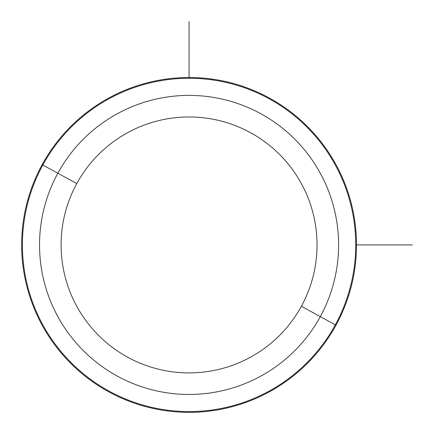 <?xml version="1.0" encoding="UTF-8"?>
<svg xmlns="http://www.w3.org/2000/svg" width="434" height="434" viewBox="0 0 434 434"><rect width="100%" height="100%" fill="white"/><g stroke="black" fill="none" stroke-linecap="round" stroke-linejoin="round"><path stroke-width="0.65" d="M301.375 306.279A127.97 127.97 0 0 1 127.721 357.231A127.97 127.97 0 0 1 76.769 183.577A127.97 127.97 0 0 1 250.423 132.625A127.97 127.97 0 0 1 301.375 306.279L320.297 316.614A149.529 149.529 0 0 1 117.386 376.153A149.529 149.529 0 0 1 57.847 173.237L76.769 183.577A127.97 127.97 0 0 0 127.721 357.231A127.97 127.97 0 0 0 301.375 306.279A127.97 127.97 0 0 0 250.423 132.625A127.97 127.97 0 0 0 76.769 183.577L57.847 173.237A149.529 149.529 0 0 1 260.763 113.703A149.529 149.529 0 0 1 320.297 316.614L301.375 306.279M42.147 164.66A167.421 167.421 0 0 0 108.809 391.853A167.421 167.421 0 0 0 335.997 325.191A167.421 167.421 0 0 0 269.34 98.003A167.421 167.421 0 0 0 42.147 164.66L57.847 173.237A149.529 149.529 0 0 0 117.386 376.153A149.529 149.529 0 0 0 320.297 316.614L335.33 324.827A166.661 166.661 0 0 1 109.173 391.186A166.661 166.661 0 0 1 42.814 165.028A166.661 166.661 0 0 1 268.971 98.67A166.661 166.661 0 0 1 335.33 324.827L320.297 316.614A149.529 149.529 0 0 0 260.763 113.703A149.529 149.529 0 0 0 57.847 173.237L42.814 165.028A166.661 166.661 0 0 0 109.173 391.186A166.661 166.661 0 0 0 335.33 324.827L335.997 325.191A167.421 167.421 0 0 1 108.809 391.853A167.421 167.421 0 0 1 42.147 164.66A167.421 167.421 0 0 1 269.34 98.003A167.421 167.421 0 0 1 335.997 325.191L335.33 324.827A166.661 166.661 0 0 0 268.971 98.67A166.661 166.661 0 0 0 42.814 165.028L42.147 164.66M356.493 244.928L412.3 244.928M189.072 77.507L189.072 21.7"/></g></svg>
